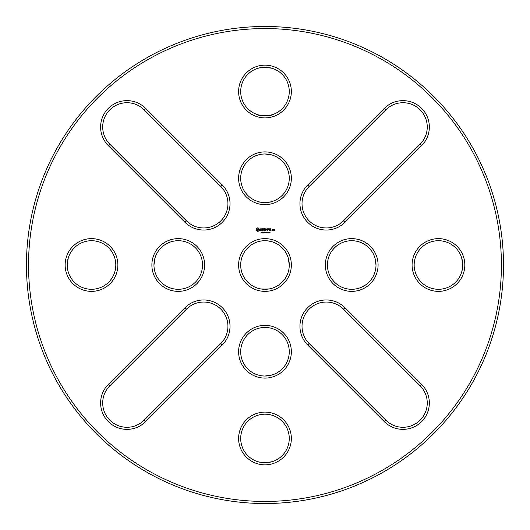 <?xml version="1.0" encoding="UTF-8"?>
<svg xmlns="http://www.w3.org/2000/svg" width="530" height="530" viewBox="0 0 530 530"><rect width="100%" height="100%" fill="white"/><g stroke="black" fill="none" stroke-linecap="round" stroke-linejoin="round"><path stroke-width="0.79" d="M501.42 265A236.44 236.44 0 0 1 146.757 469.766A236.44 236.44 0 0 1 146.757 60.234A236.44 236.44 0 0 1 501.42 265M108.339 145.651L185.003 222.315A26.367 26.367 0 0 0 222.295 222.315A26.367 26.367 0 0 0 222.295 185.023L145.631 108.358A26.367 26.367 0 0 0 108.339 108.358A26.367 26.367 0 0 0 108.339 145.651L109.809 144.18L186.474 220.844A24.287 24.287 0 0 0 220.818 220.844A24.287 24.287 0 0 0 220.818 186.494L144.16 109.836A24.287 24.287 0 0 0 109.809 109.836A24.287 24.287 0 0 0 109.809 144.18M257.5 227.933L256.215 229.013L256.129 229.934L257.209 231.232L258.13 231.319L259.428 230.239L259.514 229.311L258.435 228.013L257.5 227.933M260.8 228.675L260.356 229.49L261.548 230.199L260.409 230.212L261.323 230.577L261.76 229.762L260.568 229.053L261.668 228.9L260.8 228.675M261.939 228.781L262.575 228.887L262.681 230.577L262.787 228.887L263.417 228.781L261.939 228.781M264.854 228.675L263.695 228.781L263.801 230.577L264.967 230.47L263.907 230.365L263.907 229.728L264.755 229.623L263.907 229.516L263.907 228.887L264.854 228.675M261.568 232.683L260.892 232.875L261.442 232.696L260.992 232.107L261.529 232.1L261.018 232.279L261.568 232.683M262.323 232.319L261.754 232.928L261.754 232.054L262.323 232.319M263.138 232.928L262.582 232.147L262.476 232.928L262.476 232.054L263.032 232.769L263.138 232.054L263.138 232.928M263.708 232.597L263.344 232.491L263.708 232.597M264.901 232.054L264.675 232.928L264.357 232.206L264.053 232.928L263.821 232.054L264.125 232.783L264.424 232.054L264.602 232.789L264.901 232.054M264.98 65.163A26.367 26.367 0 0 0 242.144 104.715A26.367 26.367 0 0 0 287.816 104.715A26.367 26.367 0 0 0 264.98 65.163M264.98 151.898A26.367 26.367 0 0 0 242.144 191.449A26.367 26.367 0 0 0 287.816 191.449A26.367 26.367 0 0 0 264.98 151.898M384.329 108.358L307.665 185.023A26.367 26.367 0 0 0 307.665 222.315A26.367 26.367 0 0 0 344.957 222.315L421.615 145.651A26.367 26.367 0 0 0 421.615 108.358A26.367 26.367 0 0 0 384.329 108.358L385.8 109.836L309.136 186.494A24.287 24.287 0 0 0 309.136 220.844A24.287 24.287 0 0 0 343.48 220.844L420.144 144.18A24.287 24.287 0 0 0 420.144 109.836A24.287 24.287 0 0 0 385.8 109.836M266.954 228.675L266.206 229.841L265.344 228.781L265.45 230.577L265.556 229.165L266.199 230.152L266.848 229.165L267.06 230.464L266.954 228.675M268.763 228.781L267.498 228.781L267.604 230.577L267.71 229.728L268.551 229.623L267.71 229.516L267.71 228.887L268.763 228.781M269.306 228.781L269.2 230.577L269.306 228.781M271.029 228.781L269.763 228.781L269.863 230.577L271.029 230.47L269.975 230.365L269.975 229.728L270.817 229.623L269.975 229.516L269.975 228.887L271.029 228.781M265.702 232.683L265.033 232.875L265.583 232.696L265.132 232.107L265.669 232.1L265.159 232.279L265.702 232.683M266.61 232.928L266.173 232.584L265.888 232.928L265.888 232.054L266.438 232.18L266.61 232.928M267.007 232.597L266.643 232.491L267.007 232.597M267.776 232.491L267.246 232.836L267.246 232.153L267.776 232.491M268.538 232.491L268.008 232.836L268.008 232.153L268.538 232.491M269.293 232.65L268.73 232.895L269.18 232.65L268.763 232.054L269.293 232.054L268.876 232.16L269.293 232.65M270.075 232.644L269.565 232.869L269.565 232.18L269.995 232.054L269.584 232.431L270.075 232.644M272.731 230.577L272.831 229.623L272.109 229.516L272.003 230.47L272.731 230.577M273.235 229.623L273.129 230.577L273.851 229.748L273.235 229.623M274.686 229.516L273.957 229.623L273.957 230.146L274.573 230.245L274.063 230.868L274.785 230.762L274.686 229.516M65.144 265A26.367 26.367 0 0 0 104.695 287.836A26.367 26.367 0 0 0 104.695 242.164A26.367 26.367 0 0 0 65.144 265M151.878 265A26.367 26.367 0 0 0 191.429 287.836A26.367 26.367 0 0 0 191.429 242.164A26.367 26.367 0 0 0 151.878 265M145.631 421.642L222.295 344.977A26.367 26.367 0 0 0 222.295 307.685A26.367 26.367 0 0 0 185.003 307.685L108.339 384.349A26.367 26.367 0 0 0 108.339 421.642A26.367 26.367 0 0 0 145.631 421.642L144.16 420.164L220.818 343.506A24.287 24.287 0 0 0 220.818 309.156A24.287 24.287 0 0 0 186.474 309.156L109.809 385.82A24.287 24.287 0 0 0 109.809 420.164A24.287 24.287 0 0 0 144.16 420.164M264.98 464.837A26.367 26.367 0 0 0 287.816 425.285A26.367 26.367 0 0 0 242.144 425.285A26.367 26.367 0 0 0 264.98 464.837M291.348 265A26.367 26.367 0 0 1 251.796 287.836A26.367 26.367 0 0 1 251.796 242.164A26.367 26.367 0 0 1 291.348 265M378.082 265A26.367 26.367 0 0 0 338.531 242.164A26.367 26.367 0 0 0 338.531 287.836A26.367 26.367 0 0 0 378.082 265M264.98 378.102A26.367 26.367 0 0 0 287.816 338.551A26.367 26.367 0 0 0 242.144 338.551A26.367 26.367 0 0 0 264.98 378.102M421.615 384.349L344.957 307.685A26.367 26.367 0 0 0 307.665 307.685A26.367 26.367 0 0 0 307.665 344.977L384.329 421.642A26.367 26.367 0 0 0 421.615 421.642A26.367 26.367 0 0 0 421.615 384.349L420.144 385.82L343.48 309.156A24.287 24.287 0 0 0 309.136 309.156A24.287 24.287 0 0 0 309.136 343.506L385.8 420.164A24.287 24.287 0 0 0 420.144 420.164A24.287 24.287 0 0 0 420.144 385.82M464.817 265A26.367 26.367 0 0 0 425.265 242.164A26.367 26.367 0 0 0 425.265 287.836A26.367 26.367 0 0 0 464.817 265M503.46 260.508L503.5 265A238.52 238.52 0 0 1 145.717 471.567A238.52 238.52 0 0 1 145.717 58.432A238.52 238.52 0 0 1 503.5 265L503.46 269.492M271.916 68.257L264.98 67.244A24.287 24.287 0 0 0 243.946 103.675A24.287 24.287 0 0 0 286.008 103.675A24.287 24.287 0 0 0 264.98 67.244L265.351 67.25M271.916 154.992L264.98 153.978A24.287 24.287 0 0 0 243.946 190.409A24.287 24.287 0 0 0 286.008 190.409A24.287 24.287 0 0 0 264.98 153.978L265.351 153.985M68.237 258.064L67.224 265A24.287 24.287 0 0 0 103.655 286.034A24.287 24.287 0 0 0 103.655 243.966A24.287 24.287 0 0 0 67.224 265L67.231 264.397M154.972 258.064L153.958 265A24.287 24.287 0 0 0 190.389 286.034A24.287 24.287 0 0 0 190.389 243.966A24.287 24.287 0 0 0 153.958 265L153.965 264.397M264.98 462.756A24.287 24.287 0 0 0 286.008 426.325A24.287 24.287 0 0 0 243.946 426.325A24.287 24.287 0 0 0 264.98 462.756C255.811 461.617 255.811 461.617 264.98 462.756L271.916 461.743L264.94 462.756M288.254 258.064L289.267 265A24.287 24.287 0 0 1 252.836 286.034A24.287 24.287 0 0 1 252.836 243.966A24.287 24.287 0 0 1 289.267 265C288.128 274.169 288.128 274.169 289.267 265C288.128 274.169 288.128 274.169 289.267 265L289.261 264.742M374.988 258.064L376.002 265A24.287 24.287 0 0 0 339.571 243.966A24.287 24.287 0 0 0 339.571 286.034A24.287 24.287 0 0 0 376.002 265C374.862 274.169 374.862 274.169 376.002 265C374.862 274.169 374.862 274.169 376.002 265L375.995 264.437M264.98 376.022A24.287 24.287 0 0 0 286.008 339.591A24.287 24.287 0 0 0 243.946 339.591A24.287 24.287 0 0 0 264.98 376.022C255.811 374.882 255.811 374.882 264.98 376.022C255.811 374.882 255.811 374.882 264.98 376.022L271.916 375.008L264.98 376.022M461.723 258.064L462.736 265A24.287 24.287 0 0 0 426.305 243.966A24.287 24.287 0 0 0 426.305 286.034A24.287 24.287 0 0 0 462.736 265C461.597 274.169 461.597 274.169 462.736 265L462.736 265.033M269.465 26.52L260.488 26.52M26.5 260.508L26.5 269.492M269.465 503.48L260.488 503.48M266.544 67.297L267.869 67.416M268.922 67.568L269.386 67.648M269.69 67.707L271.632 68.171M264.98 67.244C255.811 68.383 255.811 68.383 264.98 67.244L264.921 67.244M258.037 68.257L261.124 67.555M261.191 67.542L264.596 67.25M271.916 114.805C273.043 115.871 256.891 115.865 258.037 114.805M266.544 154.031L267.869 154.15M268.922 154.303L271.632 154.906M264.98 153.978C255.811 155.118 255.811 155.118 264.98 153.978C255.811 155.118 255.811 155.118 264.98 153.978M271.916 201.539C273.043 202.606 256.891 202.599 258.037 201.539M67.257 263.708L67.396 262.098M67.555 261.012L67.701 260.197M67.727 260.084L67.906 259.276M67.224 265C68.363 274.169 68.363 274.169 67.224 265L67.224 265.033M68.092 271.446L67.423 268.12M67.409 268.008L67.224 265.338M154.018 263.317L154.131 262.098M154.29 261.012L154.435 260.197M154.462 260.084L154.627 259.336M153.958 265C155.098 274.169 155.098 274.169 153.958 265C155.098 274.169 155.098 274.169 153.958 265M258.037 461.743L261.734 462.538M261.999 462.571L264.629 462.756M289.208 263.317L289.089 262.098M288.936 261.012L288.784 260.197M288.764 260.084L288.592 259.336M258.037 241.726L260.495 241.13M268.034 240.905L271.916 241.726M271.916 288.274C273.122 289.314 256.964 289.353 258.037 288.274M375.955 263.503L375.883 262.615M375.657 260.926L375.571 260.462M375.492 260.044L375.074 258.349M461.723 271.936L462.518 268.246M462.551 267.981L462.73 265.351M462.69 263.556L462.558 262.098M462.385 260.899L462.306 260.455M462.299 260.409L462.021 259.163M257.825 228.774L258.673 229.623L257.825 230.47L256.971 229.623L257.825 228.774M262.204 232.326L261.866 232.504L262.204 232.326M266.338 232.299L266.007 232.484L266.338 232.299M267.623 232.756L267.385 232.16L267.623 232.756M268.385 232.756L268.147 232.16L268.385 232.756M269.962 232.65L269.584 232.518L269.962 232.65M272.215 229.728L272.619 229.728L272.619 230.365L272.215 230.365L272.215 229.728M274.169 229.728L274.573 230.033L274.169 229.728M186.474 220.844L185.003 222.315M144.16 109.836L145.631 108.358M220.818 186.494L222.295 185.023M309.136 186.494L307.665 185.023M420.144 144.18L421.615 145.651M343.48 220.844L344.957 222.315M220.818 343.506L222.295 344.977M109.809 385.82L108.339 384.349M186.474 309.156L185.003 307.685M343.48 309.156L344.957 307.685M385.8 420.164L384.329 421.642M309.136 343.506L307.665 344.977"/></g></svg>
